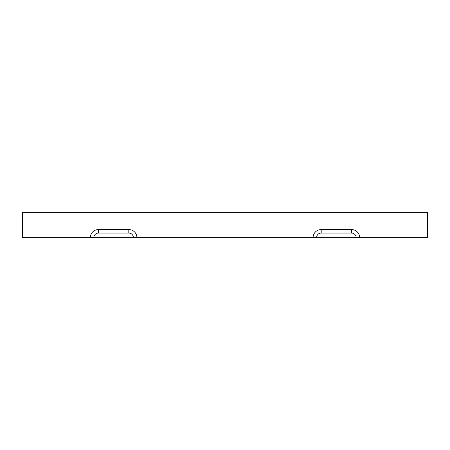 <?xml version="1.0" encoding="UTF-8"?>
<svg xmlns="http://www.w3.org/2000/svg" width="450" height="450" viewBox="0 0 450 450"><rect width="100%" height="100%" fill="white"/><g stroke="black" fill="none" stroke-linecap="round" stroke-linejoin="round"><path stroke-width="0.67" d="M358.178 237.656L356.152 237.656A4.59 4.59 0 0 0 351.562 233.066L321.188 233.066A4.59 4.59 0 0 0 316.598 237.656L427.5 237.656L427.5 212.344L22.5 212.344L22.5 237.656L316.598 237.656M359.662 237.656A8.1 8.1 0 0 0 351.562 229.556L321.188 229.556A8.1 8.1 0 0 0 313.088 237.656M133.403 237.656A4.59 4.59 0 0 0 128.812 233.066L98.438 233.066A4.59 4.59 0 0 0 93.847 237.656M90.337 237.656A8.1 8.1 0 0 1 98.438 229.556L128.812 229.556A8.1 8.1 0 0 1 136.912 237.656M321.188 229.556L321.188 233.066M351.562 229.556L351.562 233.066M128.812 229.556L128.812 233.066M98.438 229.556L98.438 233.066"/></g></svg>
